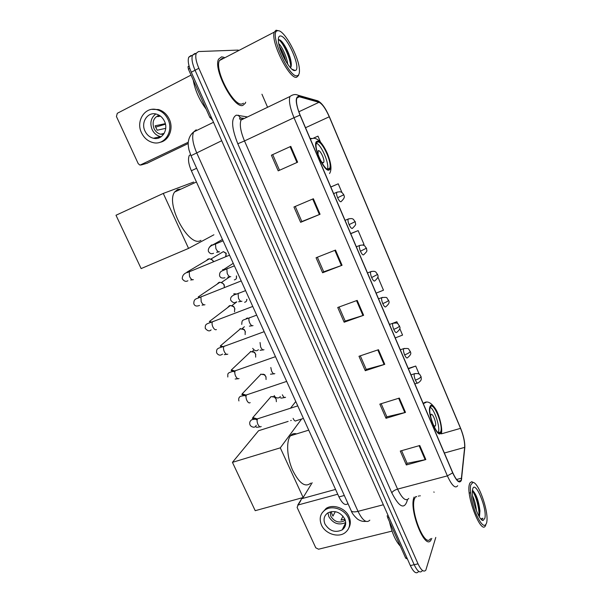 <?xml version="1.0" encoding="UTF-8"?>
<svg xmlns="http://www.w3.org/2000/svg" width="603" height="603" viewBox="0 0 603 603"><rect width="100%" height="100%" fill="white"/><g stroke="black" fill="none" stroke-linecap="round" stroke-linejoin="round"><path stroke-width="0.9" d="M347.969 503.58C345.353 505.932 342.346 503.716 338.954 496.925L191.355 170.747C188.46 163.933 187.789 158.808 189.334 155.37L190.586 154.775M191.045 55.491L188.762 57.195C187.586 60.466 188.422 65.471 191.279 72.217L410.357 565.584C413.47 572.051 416.1 574.154 418.241 571.885M238.23 50.087L198.5 51.549L196.269 53.23C195.123 56.486 195.99 61.506 198.854 68.282L418.022 563.835L414.186 564.71C417.299 571.199 419.907 573.302 422.017 571.041C419.907 573.302 417.299 571.199 414.186 564.71L195.063 70.25L414.186 564.71L410.357 565.584M194.769 53.524L192.508 55.22C191.347 58.483 192.199 63.488 195.063 70.25C192.199 63.488 191.347 58.483 192.508 55.22L194.769 53.524L195.809 53.471M420.246 495.9L419.846 495.568L420.246 495.9M414.118 497.06L414.05 497.241C408.57 509.354 425.017 550.923 430.964 540.107L431.786 538.381L430.964 540.107C425.017 550.923 408.57 509.354 414.05 497.241L414.118 497.06M416.688 496.827L416.296 496.495L416.688 496.827M242.821 105.412L245.3 103.256L245.692 102.178L245.3 103.256L242.821 105.412C234.002 108.97 212.882 69.164 218.58 59.147C212.882 69.164 234.002 108.97 242.821 105.412M224.158 57.383L221.595 56.833L218.58 59.147L221.595 56.833L224.158 57.383M461.257 479.732L460.933 480.591C459.071 483.109 456.343 480.463 452.747 472.662L300.128 115.09C296.962 107.319 295.854 101.673 296.804 98.146L299.239 96.751L318.972 102.306C322.206 103.784 325.635 108.608 329.253 116.778L460.541 428.349C463.519 435.833 464.89 442.18 464.649 447.388L461.257 479.732M461.416 480.094L464.807 447.705C465.049 442.361 463.647 435.856 460.586 428.19L329.366 116.741C325.658 108.374 322.138 103.43 318.821 101.907L299.088 96.329C295.033 96.57 295.334 102.834 300 115.128L452.687 472.858C456.795 481.609 459.705 484.021 461.416 480.094M271.395 155.212L290.789 146.378L271.395 155.212L278.209 170.853L297.611 162.199L290.789 146.378M313.372 198.749L293.947 206.987L300.626 222.319L320.057 214.261L313.372 198.749M295.259 206.43L301.839 221.542L320.057 214.261M301.832 221.527L300.626 222.319M335.502 250.079L316.062 257.737L322.605 272.76L342.059 265.282L335.502 250.079M317.374 257.217L323.728 271.802L342.059 265.282M323.705 271.765L322.605 272.76M419.771 445.511L400.286 451.052L406.339 464.958L425.831 459.561L419.771 445.511M401.606 450.675L407.108 463.323L425.831 459.561M407.063 463.225L406.339 464.958M399.322 398.078L379.837 404.116L386.01 418.294L405.495 412.407L399.322 398.078M381.156 403.709L386.862 416.816L405.495 412.407M386.825 416.733L386.01 418.294M378.465 349.717L358.989 356.275L365.282 370.724L384.767 364.325L378.465 349.717M360.308 355.83L366.225 369.413L384.767 364.325M366.194 369.345L365.282 370.724M357.195 300.392L337.733 307.485L344.155 322.221L363.624 315.294L357.195 300.392M339.052 307.01L345.18 321.082L363.624 315.294M345.157 321.03L344.155 322.221M418.022 563.835C421.135 570.332 423.728 572.451 425.816 570.189L435.788 537.424M434.077 492.304L433.904 491.912M267.589 107.274L261.943 94.226M341.939 192.508L338.238 183.802L330.806 186.968M344.004 198.04L344.102 197.596M320.472 142.007L317.977 136.127L313.326 138.223M395.236 337.921L402.555 335.095L399.774 328.545M397.679 323.615L396.864 321.708L393.563 322.997M419.175 374.184L415.716 366.051L408.269 368.456M362.674 245.052L364.039 244.486L358.137 230.61L350.697 233.572M376.121 293.133L383.47 290.201L377.847 276.973M272.737 154.692L279.521 170.265M415.716 366.051L408.412 368.795M358.137 230.61L350.758 233.7M338.238 183.802L330.828 187.02M345.029 526.464L343.68 526.856M388.958 517.389L387.706 517.706L405.668 558.129L406.919 557.843M300.837 500.543L298.138 504.967L337.725 494.219M335.554 489.417L302.02 498.613M298.138 504.967L297.106 507.409L315.768 547.803L318.565 549.212L392.033 531.1M407.455 559.049L405.668 558.129M387.706 517.706L387.164 515.761M324.979 524.06C329.509 531.092 335.245 533.037 342.195 529.886C345.692 527.143 346.559 523.502 344.78 518.942C340.409 512.045 334.778 510.017 327.889 512.859C324.097 515.595 323.125 519.326 324.979 524.06M327.942 512.829L328.869 516.748C333.248 523.608 338.856 525.545 345.7 522.545M331.635 511.548L331.22 512.316L332.954 516.115L335.298 511.653M343.001 516.153L341.004 520.125L344.863 519.138M330.143 511.864L330.806 516.236C334.364 521.776 338.878 523.306 344.358 520.819L345.233 520.11M348.858 527.896C350.712 524.452 350.773 520.713 349.047 516.665C345.496 508.163 333.218 503.746 326.208 508.367L321.919 513.13M348.383 518.015C344.826 509.49 332.509 505.05 325.492 509.678C320.261 513.394 318.919 518.49 321.452 524.972C325.145 533.708 337.997 538.049 344.946 532.826C349.634 529.102 350.78 524.165 348.383 518.015M343.084 528.062L344.358 527.7M344.924 524.316L345.67 524.022M470.747 484.933C469.322 490.216 471.93 504.274 476.34 514.555C481.428 525.371 484.895 528.055 486.719 522.59L486.96 520.773C488.159 509.151 478.134 481.812 472.91 482.445L470.747 484.933M473.634 482.611L471.697 481.707L469.903 482.988L469.42 484.299C465.704 495.598 481.337 535.607 485.513 525.567L485.822 524.851M415.693 496.653L414.608 498.523C409.497 509.919 424.904 548.82 430.474 538.69M389.493 521.731C391.98 532.969 395.606 541.132 400.369 546.205M469.27 493.375L470.054 492.741M472.541 495.817C474.584 500.173 475.888 505.186 476.43 510.854M479.234 516.658L479.566 515.693L479.181 516.567M484.88 518.241C487.322 508.442 474.832 478.88 472.616 489.342L472.36 491.151C471.44 499.91 479.166 520.977 483.109 520.464L484.88 518.241M479.566 515.693L479.958 510.816C478.759 501.387 476.506 494.799 473.174 491.068L472.398 490.684M483.109 520.464L481.511 519.462L482.928 518.233L480.96 518.927M418.964 496.231L418.316 495.968M482.928 518.233L481.729 519.454M472.375 490.917C475.556 494.679 479.687 508.683 478.918 516.123M472.458 490.194C475.164 492.621 479.189 504.296 479.543 512.505L479.521 515.829M479.513 515.904L479.4 516.929M440.71 431.733C443.499 425.288 433.188 400.588 430.406 407.123L430.316 407.319C427.263 413.326 437.801 438.796 440.544 432.102L440.71 431.733M438.268 432.592L438.336 432.411C440.446 427.723 434.65 409.618 430.323 407.304M296.54 433.904C294.143 433.15 292.123 433.768 290.488 435.773L290.314 435.999C286.071 441.539 286.99 457.383 292.5 469.963C299.163 483.357 305.231 487.759 310.703 483.154M440.167 432.215L440.16 432.653M433.15 424.595C434.168 426.178 434.921 426.585 435.396 425.808L435.464 425.665C436.753 422.854 432.14 411.796 430.889 414.721L430.655 416.658M439.723 432.343L439.67 432.939M232.434 462.358L280.297 447.841L303.151 497.52L255.212 510.688L232.434 462.358L258.551 430.738L288.128 421.399M290.684 420.593L291.257 420.412M280.297 447.841L301.59 419.017M312.158 482.747L303.151 497.52M328.937 169.172L329.728 168.192C332.502 162.818 321.64 139.685 317.397 142.067L316.469 143.122C313.658 148.655 325.009 172.239 328.937 169.172M327.414 169.111C329.69 164.28 321.489 144.901 316.432 143.235M180.93 189.123L177.666 189.41L174.621 192.018C165.222 204.53 189.583 248.587 200.927 240.326M320.51 160.33C321.716 162.162 322.673 162.953 323.381 162.712L323.751 162.26C325.002 159.855 320.11 149.529 318.248 150.682L318.007 154.443M320.012 159.305L318.399 155.521M163.27 193.427L188.558 248.398L141.132 268.584L115.995 215.248L163.27 193.427L193.676 182.038M213.899 234.786L188.558 248.398M268.817 399.186L270.981 396.608L274.388 397.098L276.129 399.073L276.37 401.688M272.812 396.488L274.772 396.955L276.287 399.48M260.737 374.192L264.333 374.787L265.9 376.649L266.081 379.521M262.855 374.116L264.702 374.682L266.096 377.176M250.396 351.579L254.172 352.273L255.574 354.021L255.68 357.157M252.808 351.564L254.526 352.205L255.815 354.685M239.964 328.756L243.891 329.54L245.15 331.19L245.165 334.59M242.677 328.823L244.245 329.524L245.436 332.004M227.504 307.703L229.434 305.721L230.399 305.502L233.497 306.595L234.635 308.141L234.537 311.826M232.441 305.894L233.851 306.626L234.959 309.128M216.99 284.254L218.814 282.475L219.982 282.234L222.989 283.433L224.022 284.88L224.369 287.427M222.092 282.769L224.09 284.548L224.376 286.063M206.392 260.571L208.088 259.011L209.46 258.755L212.369 260.036L213.311 261.401M211.638 259.441L213.417 261.152M155.913 138.509L154.941 137.906M189.802 68.441L188.407 69.172L209.859 117.449L211.095 116.839M188.226 143.514L147.011 163.277M191.038 75.089L117.291 113.304L116.439 116.522L138.245 163.699L140.024 165.139L188.302 142.225M212.444 119.869L209.859 117.449M188.407 69.172L188.015 66.745L189.063 66.013M144.984 131.047C146.861 134.899 149.68 137.303 153.441 138.26C161.815 140.552 168.802 129.992 164.491 121.278C162.704 117.57 160.021 115.181 156.433 114.118C147.788 111.404 140.552 122.281 144.984 131.047M155.785 113.967C150.908 117.789 149.68 122.967 152.099 129.502C153.946 133.293 156.72 135.66 160.421 136.602L161.182 136.738M165.328 123.66L155.137 125.801L157.157 130.233L165.719 128.333M159.056 115.196C153.569 117.6 151.881 122.047 154.006 128.545C155.476 131.567 157.684 133.459 160.632 134.22L163.571 134.333M159.81 142.353C168.825 140.898 173.905 128.793 169.307 119.251C166.91 114.246 163.3 111.012 158.476 109.55L151.971 109.362M168.049 119.5C165.644 114.487 162.019 111.238 157.187 109.769C145.361 105.977 135.456 120.849 141.517 132.781C144.094 138.057 147.961 141.328 153.109 142.609C164.446 145.624 173.883 131.333 168.049 119.5M155.514 127.165L165.448 124.188M157.805 137.228L159.169 137.838M160.451 116.13L157.715 116.65L159.441 115.429M278.081 30.715L277.486 30.783C268.448 31.793 289.01 78.443 297.173 75.737C298.809 75.435 299.563 73.558 299.442 70.121C299.382 57.82 284.533 30.112 278.081 30.715M278.744 30.806L276.061 30.218L274.335 32.095C270.167 41.057 289.583 79.913 296.668 77.237L298.598 75.39M223.434 58.468L222.266 58.363L219.454 60.526C214.118 69.903 233.866 107.183 242.165 103.904L243.514 103.241M193.209 79.98C194.988 90.156 199.307 99.879 206.173 109.151M278.79 43.748C282.181 46.755 287.126 57.617 287.706 64.25M279.468 46.567C282.302 50.629 284.465 55.627 285.973 61.551M294.973 70.536L295.184 70.498C301.884 69.647 287.156 35.306 280.32 35.992C278.88 36.044 278.224 37.544 278.352 40.499C278.533 50.479 290.54 71.983 294.973 70.536M290.473 67.762C291.385 66.684 291.55 64.521 290.97 61.287C289.553 52.883 282.89 40.936 279.566 39.858L279.091 39.723M278.707 39.723C283.297 42.617 290.97 59.365 290.736 67.415M280.259 40.243C285.076 45.655 288.626 53.275 290.917 63.096L291.257 65.621M280.297 49.25L284.646 59.215M344.313 495.478L338.954 496.925M196.653 168.267L191.355 170.747M196.216 129.788L193.661 131.951C191.731 136.549 192.719 143.446 196.616 152.642L358.009 511.352C362.561 520.532 366.503 523.479 369.82 520.178M383.35 504.756L358.009 511.352C354.383 512.226 352.114 512.015 351.202 510.741L351.082 510.47M191.279 72.217L198.854 68.282M365.908 521.354C363.096 521.731 360.323 520.992 357.564 519.138C354.089 515.98 351.964 513.183 351.202 510.741L190.993 155.725L221.7 140.725M213.515 122.281L193.661 131.951C190.752 134.296 188.995 137.469 188.392 141.464C187.978 142.994 188.174 145.798 188.973 149.876L191.015 155.77M407.409 499.661L407.259 500.498C404.349 509.814 399.194 507.259 391.807 492.839L237.801 143.77L244.501 140.944L397.581 489.123C402.133 498.575 405.849 501.688 408.751 498.455M237.801 143.77C231.439 127.632 230.949 118.09 236.338 115.15L247.479 116.944M243.197 118.067L241.042 120.042C239.429 124.55 240.582 131.522 244.501 140.944L294.008 117.706C290.051 108.012 288.679 100.957 289.9 96.533L241.042 120.042L239.768 119.04L239.64 118.271L240.378 117.856L238.208 115.15M461.137 480.877L461.694 478.511M318.821 101.907L317.736 100.822L314.781 99.985M464.649 449.227L464.807 447.705M299.088 96.329L297.935 95.184C295.44 94.008 292.764 94.452 289.9 96.533M300 115.128L294.008 117.706L447.373 475.873L452.687 472.858M457.685 485.724C455.31 488.875 451.873 485.588 447.373 475.873L397.581 489.123C394.648 490.035 392.726 491.272 391.807 492.839M407.259 500.498L406.972 499.789M241.991 118.452L240.378 117.856L242.617 118.278M329.253 116.778L305.525 127.73M318.972 102.306L298.832 111.796M299.239 96.751L296.91 97.867M461.536 478.187L456.554 479.498M464.649 447.388L444.358 453.019M460.541 428.349L441.351 433.859M356.539 300.633L362.953 315.512M377.802 349.936L384.096 364.529M398.658 398.281L404.824 412.588M419.108 445.7L425.16 459.727M334.846 250.343L341.396 265.524M312.708 199.035L319.394 214.532M290.126 146.68L296.947 162.493M430.022 406.641C426.705 413.274 438.502 440.883 440.997 432.404C443.981 425.447 432.773 399.02 430.022 406.641M423.298 403.671L426.238 402.246M317.072 141.306C311.216 142.768 324.346 173.506 329.253 169.918C334.65 167.875 322.236 138.607 317.072 141.306M310.1 138.441L311.796 138.419M258.664 418.437L257.602 418.806C256.87 420.027 256.946 421.806 257.828 424.15C259.019 426.577 260.149 427.361 261.205 426.502M271.094 396.57L252.845 417.562L257.247 418.919M247.486 394.513L246.484 394.912C245.775 396.103 245.851 397.844 246.725 400.136C247.931 402.585 249.077 403.415 250.17 402.631M261.061 374.101L242.135 393.887L246.092 395.048M236.195 370.348L235.26 370.785C234.575 371.945 234.657 373.649 235.509 375.88C236.73 378.36 237.906 379.234 239.037 378.518M250.931 351.436L231.318 369.986L234.793 370.943M224.783 345.956L223.924 346.408C223.261 347.547 223.344 349.205 224.188 351.383C225.416 353.893 226.622 354.82 227.791 354.165M240.718 328.567L220.404 345.866L223.359 346.619M246.733 299.397C246.808 301.01 246.099 301.96 244.599 302.261M213.258 321.331L212.475 321.791C211.834 322.899 211.924 324.52 212.746 326.645C213.997 329.185 215.226 330.158 216.432 329.577M230.399 305.502L209.369 321.512L211.766 322.07M236.527 275.888L236.316 276.114C236.934 278.202 236.263 279.468 234.303 279.898M201.621 296.457L200.905 296.925L201.198 301.658C202.457 304.229 203.708 305.254 204.96 304.741M219.982 282.234L198.229 296.94L200.015 297.294M226.057 256.011L226.065 253.471L225.68 256.554M189.862 271.342L189.229 271.802L189.53 276.423C190.804 279.023 192.086 280.101 193.375 279.664M209.46 258.755L186.968 272.126L188.076 272.3M221.226 252.913L223.366 251.632L226.065 253.471M415.113 373.536L414.359 373.792C413.929 375.141 414.276 377.252 415.399 380.109C416.613 382.724 417.547 383.636 418.196 382.83C421.565 380.583 421.113 379.347 421.301 378.865L421.015 376.438M415.399 380.109C418.286 379.099 420.14 378.006 420.947 376.83L420.969 376.325C419.688 375.563 421.037 372.775 414.359 373.792L411.005 374.862M293.088 418.361C294.226 420.728 295.259 421.512 296.194 420.713L303.437 418.437M404.372 348.406L403.603 348.677C403.188 349.996 403.528 352.054 404.628 354.858C405.872 357.526 406.837 358.484 407.515 357.73M404.628 354.858C407.53 353.818 409.399 352.74 410.236 351.639L408.759 349.227C408.796 348.451 407.07 348.263 403.603 348.677L400.294 349.778M282.37 394.792C283.531 397.196 284.593 398.025 285.566 397.264M393.51 323.012L392.734 323.298C392.327 324.587 392.674 326.6 393.751 329.344C395.01 332.049 395.998 333.067 396.721 332.396M393.751 329.344C396.653 328.273 398.545 327.218 399.427 326.185L397.92 323.781C397.942 323.004 396.216 322.839 392.734 323.298L389.478 324.429M270.815 367.513L271.554 370.996C272.729 373.43 273.815 374.297 274.817 373.604M382.536 297.354L381.752 297.656C381.36 298.915 381.699 300.882 382.762 303.573C384.036 306.316 385.053 307.394 385.814 306.799M382.762 303.573C385.664 302.465 387.578 301.432 388.498 300.475L386.983 298.093C387.036 297.309 385.294 297.166 381.752 297.656L378.548 298.817M260.059 342.512L260.632 346.966C261.815 349.431 262.931 350.343 263.971 349.717M371.448 271.433L370.657 271.742C370.28 272.971 370.611 274.9 371.659 277.531C372.948 280.312 373.996 281.45 374.795 280.93M371.659 277.531L377.455 274.493L375.933 272.134C375.285 271.87 374.878 270.657 370.657 271.742L367.498 272.933M249.966 317.51L249.243 317.917C248.662 318.987 248.783 320.585 249.604 322.703C250.795 325.19 251.933 326.155 253.019 325.597M247.298 317.962L248.127 318.339M360.24 245.233L359.441 245.557C359.079 246.755 359.411 248.64 360.443 251.217C361.747 254.036 362.825 255.235 363.662 254.805M360.443 251.217L366.3 248.248L364.747 245.881C364.091 245.632 363.669 244.411 359.441 245.557L356.335 246.778M238.75 293.118L238.102 293.533L238.464 298.206C239.677 300.724 240.838 301.734 241.954 301.244M233.685 293.887L236.813 294.045M348.903 218.761L348.112 219.1C347.758 220.261 348.089 222.1 349.099 224.625C350.426 227.489 351.534 228.748 352.416 228.401M349.099 224.625L355.031 221.723L353.486 219.386C352.83 219.145 352.393 217.894 348.112 219.1L345.052 220.344M227.429 268.493L226.841 268.9L227.218 273.468C228.439 276.008 229.63 277.071 230.783 276.656M222.613 269.571L225.334 269.533M337.454 192.003L336.662 192.349C336.323 193.48 336.647 195.282 337.65 197.754C338.992 200.656 340.122 201.982 341.049 201.726M337.65 197.754L343.816 194.746L342.059 192.583C341.396 192.349 340.951 191.091 336.662 192.349L333.647 193.623M215.995 243.627L215.475 244.027L215.859 248.481C217.095 251.052 218.309 252.167 219.507 251.82M209.46 247.132L211.442 245.014L213.673 244.818M141.155 164.988L147.577 163.112M188.196 66.526L189.078 66.066M212.301 119.545L211.841 119.771M188.762 57.195L196.269 53.23M460.933 480.591L458.401 481.254M326.381 110.613C323.502 105.45 320.615 102.186 317.736 100.822L297.935 95.184M297.731 505.133L301.621 498.779M345.707 522.726L342.195 529.886M345.014 519.5L344.358 520.819M326.208 508.367L325.492 509.678M472.91 482.445L471.697 481.707M479.958 510.816L479.543 512.505M473.174 491.068L472.45 490.262M423.178 403.392L423.464 403.301C427.03 400.369 431.122 402.337 435.743 409.211C440.047 416.454 442.775 430.022 441.336 433.7M290.488 435.773L308.736 430.15M438.449 432.705L440.544 432.102M434.462 426.087L435.396 425.808M329.524 173.558C331.718 170.129 331.627 164.393 327.512 153.788C322.959 143.71 318.392 138.524 313.801 138.223L310.319 138.961M327.519 169.157L329.728 168.192M174.621 192.018L196.442 181.993M322.763 162.697L323.751 162.26M260.059 426.826C257.33 427.361 256.034 427.414 256.169 426.977M256.207 425.243C255.898 426.374 255.107 427.037 253.825 427.233C251.798 426.962 250.501 426.102 249.928 424.663C249.295 422.499 249.974 420.834 251.971 419.65L257.602 418.806L297.754 405.879M274.772 396.955L274.388 397.098M252.845 417.562L252.431 418.572C253.245 418.278 254.82 418.761 257.142 420.027M286.674 381.398L246.484 394.912C240.883 396.661 241.162 395.643 239.775 396.834C238.72 397.822 238.434 399.194 238.924 400.95M242.135 393.887L241.878 394.573L246.039 396.156M237.959 378.759L235.17 379.008M275.481 356.667L235.26 370.785C226.781 373.053 227.866 372.963 227.813 377.003M253.871 350.004L252.356 351.443M231.318 369.986L231.168 370.498L234.823 372.066M226.751 354.376L224.286 354.624M222.537 354.082C220.291 355.823 218.316 355.408 216.598 352.823C216.349 348.459 217.344 348.451 223.924 346.408L264.174 331.68M244.388 326.736L242.142 328.65M220.404 345.866L220.314 346.258L222.288 346.996M246.567 300.791L246.913 299.329M211.095 329.879C209.55 331.575 207.605 331.085 205.269 328.409C205.073 323.841 206.181 324.135 212.475 321.791L252.755 306.437M236.775 301.884L231.838 305.661M209.369 321.512L210.764 322.447M236.361 278.496L236.534 275.903M204.025 304.884L202.035 305.126M199.555 305.435C196.533 306.603 194.626 306.038 193.827 303.746C193.699 298.214 196.525 299.118 200.905 296.925L241.208 280.93M229.66 276.883L221.437 282.468M198.229 296.94L199.111 297.656M192.493 279.777L190.684 280.011M187.902 280.742C185.958 281.94 184.081 281.307 182.272 278.842C182.174 275.164 184.495 272.82 189.229 271.802L229.547 255.159M226.283 253.283L223.366 251.632L210.937 259.064M186.968 272.126L187.367 272.609M290.518 408.186L295.779 401.523M414.856 383.885L417.419 383.078M410.319 351.278C409.776 352.197 413.085 353.17 407.538 357.692M284.586 397.535C281.714 398.153 280.418 398.259 280.712 397.844M280.184 396.457C280.546 397.822 275.805 399.329 274.214 395.553M399.525 325.854C398.945 326.743 402.314 327.648 396.774 332.298M273.868 373.837L270.491 374.192M388.611 300.181C388.046 300.935 391.362 302.05 385.905 306.648M263.051 349.913L260.036 350.29M258.378 349.687C256.674 351.459 254.775 351.014 252.68 348.361M377.584 274.237C376.981 275.051 380.41 275.918 374.923 280.734M252.137 325.763L249.408 326.148M256.682 315.12L249.243 317.917C242.225 320.615 242.029 319.251 241.758 324.422M246.303 318.339L247.23 318.663M366.451 248.021L366.782 250.32C367.355 250.765 366.375 252.182 363.828 254.564M241.125 301.379L238.63 301.764M236.157 301.975C234.59 303.384 232.781 302.812 230.73 300.249C230.127 297.385 231.454 295.395 238.102 293.533L245.587 290.608M234.861 293.638L235.999 294.354M355.19 221.535L355.536 223.811C356.109 224.286 355.137 225.726 352.612 228.122M229.999 276.762L227.708 277.146M224.904 277.757C222.108 278.48 220.336 277.847 219.59 275.842C219.258 270.777 222.183 271.116 226.841 268.9L234.386 265.84M224.663 269.812L224.014 269.3L232.916 263.541M343.823 194.769C343.145 195.493 346.725 196.216 341.29 201.41M218.776 251.903L216.643 252.288M213.545 253.298C211.329 254.247 209.595 253.546 208.344 251.195C207.982 247.833 210.357 245.444 215.475 244.027L223.065 240.823M213.063 244.743L222.447 239.459M188.015 66.745L189.108 66.172M160.421 136.602L153.441 138.26M164.167 133.399L160.632 134.22M158.476 109.55L157.187 109.769M277.486 30.783L276.061 30.218M219.454 60.526L274.335 32.095M292.01 69.232L295.184 70.498M290.97 61.287L290.917 63.096"/></g></svg>
